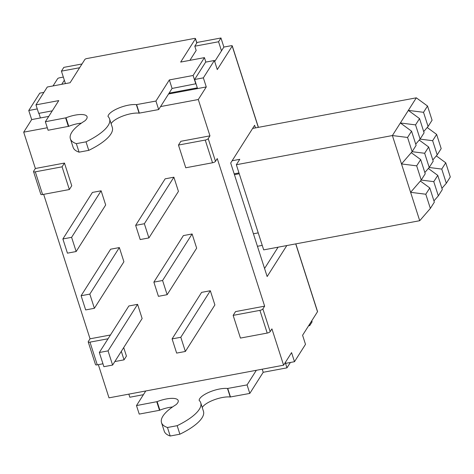<?xml version="1.0" encoding="UTF-8"?>
<svg xmlns="http://www.w3.org/2000/svg" width="474" height="474" viewBox="0 0 474 474"><rect width="100%" height="100%" fill="white"/><g stroke="black" fill="none" stroke-linecap="round" stroke-linejoin="round"><path stroke-width="0.71" d="M264.563 268.497L278.084 247.191M412.125 151.656L401.496 163.939L416.682 165.847L421.238 180.037L410.608 192.32L425.794 194.233L430.351 208.424L419.721 220.706L392.383 135.552L407.569 137.46L412.125 151.656L416.113 145.364L411.556 131.174L400.364 122.973L415.55 124.887L420.106 139.078L415.722 144.143M412.096 151.686L424.663 153.268L429.219 167.464L424.834 172.524M421.238 180.037L425.231 173.751L420.669 159.56L411.254 152.664M430.351 208.424L434.344 202.137L429.788 187.941L420.367 181.044M421.208 180.073L433.775 181.655L438.332 195.845L433.947 200.911M420.106 139.078L424.094 132.791L419.537 118.595L408.339 110.395L423.525 112.308L428.081 126.499L423.703 131.565M420.077 139.113L432.638 140.695L437.2 154.885L432.815 159.951M429.219 167.464L433.206 161.172L428.65 146.981L419.235 140.085M438.332 195.845L442.319 189.559L437.763 175.368L428.348 168.471M429.189 167.494L441.756 169.076L446.312 183.272L441.928 188.332M446.312 183.272L450.3 176.98L445.744 162.789L436.329 155.893M437.2 154.885L441.187 148.599L436.631 134.403L427.21 127.506M428.081 126.499L432.075 120.212L427.518 106.022L416.32 97.822L392.383 135.552L236.348 164.727L263.686 249.881L419.721 220.706M411.556 131.174L407.569 137.46M427.518 106.022L423.525 112.308M420.669 159.56L416.682 165.847M436.631 134.403L432.638 140.695M429.788 187.941L425.794 194.233M445.744 162.789L441.756 169.076M416.32 97.822L252.642 128.424L254.633 125.284L255.474 127.897M253.418 233.783L258.229 232.882M262.246 245.384L257.429 246.284M239.252 173.762L234.434 174.663M234.168 173.828L238.979 172.927M286.811 245.556L267.152 276.549L230.696 163.015L232.136 160.751L239.779 159.317L236.348 164.727M232.136 160.751L252.642 128.424M169.1 93.135L197.314 87.856M419.537 118.595L415.55 124.887M428.65 146.981L424.663 153.268M437.763 175.368L433.775 181.655M308.58 325.816L309.7 325.608L309.368 324.577M195.478 38.59A1.576 0.51 -17.8 0 0 194.376 38.441L86.712 58.575A1.576 0.51 -17.8 0 0 84.858 59.475L70.093 82.743L47.293 87.009L35.965 104.867L58.764 100.601L45.362 121.729L66.01 117.795A16.963 5.51 162.2 0 1 87.068 116.699A16.963 5.51 162.2 0 1 84.911 120.829A49.053 15.926 -17.8 0 0 70.377 138.799A49.053 15.926 -17.8 0 0 76.338 143.652L86.025 141.839A49.053 15.926 -17.8 0 0 109.589 118.944A49.053 15.926 -17.8 0 0 108.007 116.509A16.963 5.51 162.2 0 1 118.482 108.173A16.963 5.51 162.2 0 1 136.358 104.641L155.934 101.057L169.342 79.928L193.102 75.485L204.43 57.627L180.671 62.07L195.43 38.803A1.576 0.51 -17.8 0 0 195.478 38.59L196.846 42.85A1.576 0.51 162.2 0 1 196.799 43.057L194.802 46.203L218.567 41.759L221.482 50.842L223.876 47.068L231.152 45.711A1.576 0.51 162.2 0 1 232.248 45.854A1.576 0.51 162.2 0 1 232.207 46.067L217.282 69.583L214.367 60.5L203.358 77.86L206.273 86.943L198.292 99.516L209.958 135.848L180.861 141.293L178.467 145.062L185.755 167.772L212.53 162.766A2.524 0.818 -17.8 0 0 215.492 161.326L217.252 158.559L264.64 306.157L235.542 311.602L233.149 315.37L259.918 310.369L267.206 333.074A2.524 0.818 -17.8 0 0 270.174 331.634L271.928 328.867L283.594 365.199L109.002 397.846L98.343 364.648M194.802 46.203L196.171 50.457L189.902 60.34M79.614 67.741L61.43 71.141L65.436 83.614M206.273 86.943L168.554 93.994M48.745 116.397L31.681 119.584L23.7 132.163L47.293 127.755M160.573 106.573L198.292 99.516M64.464 163.056L62.07 166.83L35.301 171.831A2.524 0.818 162.2 0 1 33.535 171.6L40.829 194.304A2.524 0.818 -17.8 0 0 42.589 194.541L69.358 189.535L71.752 185.761L64.464 163.056L35.366 168.495L23.7 132.163M110.448 334.988L90.042 338.803L43.661 194.34M114.832 361.567L124.04 359.843L126.434 356.069L123.708 347.578M135.641 225.363L165.159 178.828L173.881 177.199L178.437 191.389L148.913 237.924L140.197 239.554L135.641 225.363L144.357 223.734L148.913 237.924M62.882 238.967L92.406 192.432L101.122 190.803L105.678 204.993L76.16 251.528L67.438 253.157L62.882 238.967L71.604 237.338L76.16 251.528M172.092 338.904L201.616 292.369L210.332 290.74L214.888 304.93L185.37 351.465L176.648 353.094L172.092 338.904L180.813 337.269L185.37 351.465M99.333 352.508L128.857 305.973L137.578 304.344L142.135 318.534L112.611 365.069L103.889 366.698L99.333 352.508L108.054 350.879L112.611 365.069M153.866 282.131L183.385 235.596L192.106 233.966L196.663 248.163L167.144 294.692L158.423 296.327L153.866 282.131L162.582 280.501L167.144 294.692M81.107 295.735L110.632 249.2L119.353 247.57L123.91 261.767L94.385 308.301L85.664 309.931L81.107 295.735L89.829 294.105L94.385 308.301M173.881 177.199L144.357 223.734M101.122 190.803L71.604 237.338M210.332 290.74L180.813 337.269M137.578 304.344L108.054 350.879M192.106 233.966L162.582 280.501M119.353 247.57L89.829 294.105M283.594 365.199L291.575 352.62L294.49 361.703L285.763 363.339L285.431 362.308M264.64 306.157L262.886 308.924A2.524 0.818 162.2 0 1 259.918 310.369M197.545 88.573L194.624 79.49L203.358 77.86M214.698 61.531L221.482 50.842M209.958 135.848L208.204 138.615A2.524 0.818 162.2 0 1 205.236 140.061L178.467 145.062M38.927 113.339L40.409 117.955M31.681 119.584L28.76 110.501L37.268 108.913M64.346 80.225L61.756 84.301M97.271 364.85L89.977 342.139A2.524 0.818 162.2 0 1 88.217 341.908L95.505 364.613A2.524 0.818 -17.8 0 0 97.271 364.85L102.959 363.783M294.49 361.703L305.499 344.349L302.584 335.266L317.503 311.744A1.576 0.51 -17.8 0 0 317.55 311.536L295.823 243.873M88.217 341.908A2.524 0.818 162.2 0 1 88.288 341.57L90.042 338.803M33.535 171.6A2.524 0.818 162.2 0 1 33.613 171.262L35.366 168.495M28.76 110.501L39.775 93.147L43.886 92.377M53.029 85.936L57.609 78.714A1.576 0.51 162.2 0 1 59.463 77.813L63.338 77.084M61.43 71.141L63.824 67.367L82.008 63.966M196.74 42.518L220.961 37.985L223.876 47.068M311.762 320.803L312.093 321.834L309.7 325.608M124.04 359.843L121.314 351.353M267.206 333.074L240.437 338.081L233.149 315.37M62.07 166.83L69.358 189.535M195.993 83.75L172.074 88.442L158.672 109.571L139.095 113.156A16.963 5.51 -17.8 0 0 122.861 116.029A16.963 5.51 -17.8 0 0 111.117 123.702M109.589 118.944L112.32 127.459A49.053 15.926 162.2 0 1 88.757 150.359L79.075 152.166A49.053 15.926 162.2 0 1 73.115 147.313L70.377 138.799M81.38 123.145A16.963 5.51 -17.8 0 0 68.742 126.309L48.093 130.249L45.362 121.729M52.264 110.845L38.702 113.381L35.965 104.867M169.342 79.928L172.074 88.442M193.102 75.485L195.833 83.999M204.43 57.627L205.864 62.094M194.624 79.49L205.639 62.135L214.367 60.5M65.637 117.937L68.375 126.457M76.338 143.652L79.075 152.166M86.025 141.839L88.757 150.359M136.619 104.671L139.35 113.185M158.672 109.571L155.934 101.057M256.339 370.295L247.067 384.9L227.49 388.484A16.963 5.51 -17.8 0 0 209.615 392.016A16.963 5.51 -17.8 0 0 199.139 400.352A49.053 15.926 162.2 0 1 200.721 402.787A49.053 15.926 162.2 0 1 177.157 425.688L167.47 427.501A49.053 15.926 162.2 0 1 161.51 422.648A49.053 15.926 162.2 0 1 176.044 404.672A16.963 5.51 -17.8 0 0 178.2 400.542A16.963 5.51 -17.8 0 0 157.143 401.638L136.494 405.578L145.761 390.973M202.25 407.545A16.963 5.51 162.2 0 1 213.993 399.878A16.963 5.51 162.2 0 1 230.228 396.999L249.804 393.42L263.206 372.286L286.966 367.848L285.271 362.557M263.206 372.286L262.217 369.199M286.966 367.848L290.378 362.474M143.397 394.688L129.835 397.23L128.839 394.137M156.77 401.786L159.507 410.3L139.226 414.092L136.494 405.578M159.507 410.3L159.874 410.152A16.963 5.51 162.2 0 1 172.512 406.988M161.51 422.648L164.247 431.162A49.053 15.926 -17.8 0 0 170.207 436.015L167.47 427.501M170.207 436.015L179.889 434.202L177.157 425.688M179.889 434.202A49.053 15.926 -17.8 0 0 203.459 411.302L200.721 402.787M230.483 397.028L227.751 388.514M247.067 384.9L249.804 393.42M89.977 342.139L108.054 338.762M218.567 41.759L220.961 37.985M270.174 331.634L262.886 308.924M232.207 46.067L258.306 127.364M295.723 243.891L317.503 311.744M215.492 161.326L208.204 138.615M205.236 140.061L212.53 162.766M42.589 194.541L35.301 171.831M195.43 38.803L196.799 43.057M66.01 117.795L68.742 126.309M136.358 104.641L139.095 113.156M159.874 410.152L157.143 401.638M230.228 396.999L227.49 388.484M232.248 45.854L258.413 127.346"/></g></svg>
